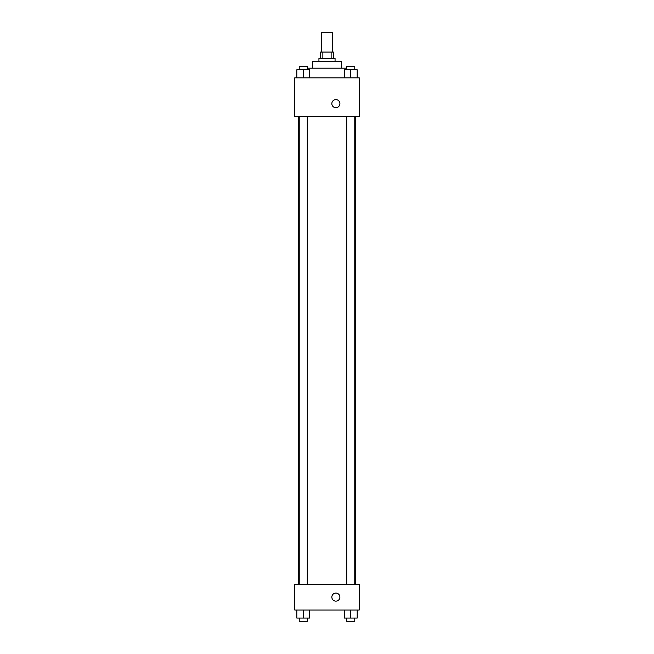 <?xml version="1.0" encoding="UTF-8"?>
<svg xmlns="http://www.w3.org/2000/svg" width="654" height="654" viewBox="0 0 654 654"><rect width="100%" height="100%" fill="white"/><g stroke="black" fill="none" stroke-linecap="round" stroke-linejoin="round"><path stroke-width="0.98" d="M332.641 52.05L332.641 32.7L321.359 32.7L321.359 52.05M322.863 58.5L322.863 52.05L320.55 52.05L320.55 58.5M322.863 52.05L333.45 52.05L333.45 58.5M331.137 58.5L331.137 52.05M318.939 61.729L318.939 58.5L335.061 58.5L335.061 61.729M312.489 68.18L312.489 61.729L341.511 61.729L341.511 68.18M307.29 68.18L346.71 68.18M294.75 77.851L359.25 77.851L359.25 116.559L294.75 116.559L294.75 77.851M331.84 103.651A4.03 4.03 0 0 1 337.889 100.16A4.03 4.03 0 0 1 337.889 107.15A4.03 4.03 0 0 1 331.84 103.651M294.75 584.21L359.25 584.21L359.25 610.01L294.75 610.01L294.75 584.21M335.87 601.14A4.03 4.03 0 0 1 332.379 595.099A4.03 4.03 0 0 1 339.361 595.099A4.03 4.03 0 0 1 335.87 601.14M344.29 610.01L344.29 618.071L357.19 618.071L357.19 610.01L357.19 618.071M350.74 618.071L350.74 610.01M354.77 618.071L354.77 621.3L346.71 621.3L346.71 618.071M296.81 610.01L296.81 618.071L309.71 618.071L309.71 610.01L309.71 618.071M303.26 618.071L303.26 610.01M307.29 618.071L307.29 621.3L299.23 621.3L299.23 618.071M344.29 77.851L344.29 69.79L357.19 69.79L357.19 77.851L357.19 69.79M350.74 77.851L350.74 69.79M354.77 69.79L354.77 66.561L346.71 66.561L346.71 69.79M296.81 77.851L296.81 69.79L309.71 69.79L309.71 77.851L309.71 69.79M303.26 77.851L303.26 69.79M307.29 69.79L307.29 66.561L299.23 66.561L299.23 69.79M355.253 584.21L355.253 116.559M298.747 584.21L298.747 116.559M346.71 116.559L346.71 584.21M354.77 116.559L354.77 584.21M307.29 584.21L307.29 116.559M299.23 584.21L299.23 116.559"/></g></svg>

